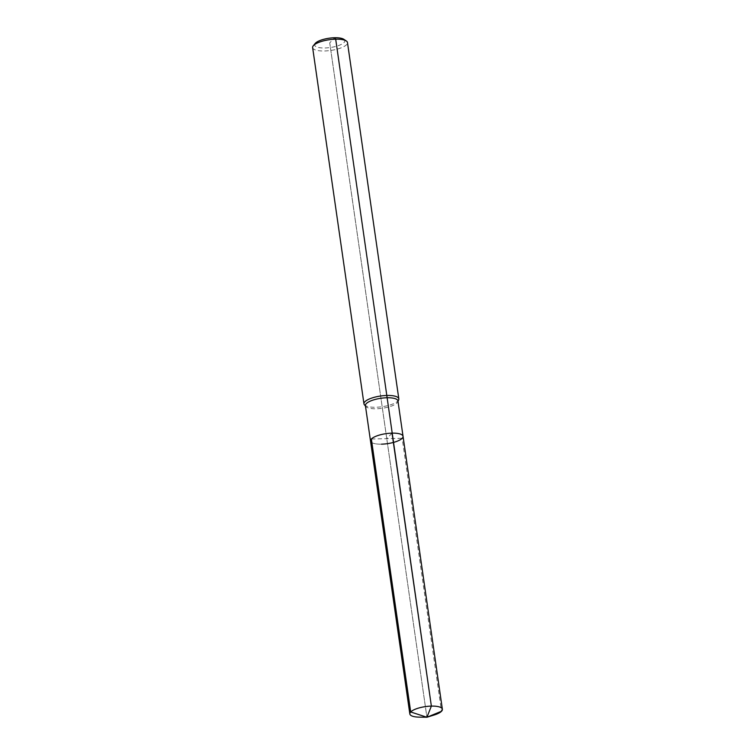 <?xml version="1.0" encoding="UTF-8"?>
<svg xmlns="http://www.w3.org/2000/svg" width="755" height="755" viewBox="0 0 755 755"><rect width="100%" height="100%" fill="white"/><g stroke="black" fill="none" stroke-linecap="round" stroke-linejoin="round"><path stroke-width="0.57" stroke-dasharray="3.77 2.83" d="M364.42 404.822A17.61 5.408 171.8 0 0 375.754 407.266A17.61 5.408 171.8 0 0 398.659 399.895M312.627 47.584A17.61 5.408 171.8 0 0 324.414 50.981A17.61 5.408 171.8 0 0 347.479 42.563M365.411 405.614A16.431 5.049 171.8 0 0 365.826 406.511A16.431 5.049 171.8 0 0 376.405 408.785A16.431 5.049 171.8 0 0 397.791 401.905A16.431 5.049 171.8 0 0 397.942 400.933M371.894 442.656A16.431 5.049 171.8 0 0 381.511 444.157A16.431 5.049 171.8 0 0 403.038 436.305A16.431 5.049 171.8 0 1 402.179 438.296L441.515 711.257M315.231 43.422A15.26 4.69 171.8 0 0 324.848 47.98A15.26 4.69 171.8 0 0 340.656 44.715A15.26 4.69 171.8 0 0 343.818 39.307M419.252 717.137A16.431 5.049 171.8 0 0 420.846 717.127A16.431 5.049 171.8 0 0 434.238 714.976M370.507 440.995A16.431 5.049 171.8 0 0 381.511 444.157M371.366 439.014L402.179 438.296M329.737 42.865L426.915 717.25L329.737 42.865L334.625 37.75M392.034 433.143L386.768 438.655M397.791 401.905L398.008 401.405"/><path stroke-width="1.13" d="M398.008 401.405L398.659 399.895A17.61 5.408 171.8 0 0 398.819 398.848A17.61 5.408 171.8 0 0 380.624 396.007A17.61 5.408 171.8 0 0 363.967 403.868A17.61 5.408 171.8 0 0 364.42 404.822L365.477 406.086M398.819 398.848L347.479 42.563A17.61 5.408 171.8 0 0 346.3 40.968A17.61 5.408 171.8 0 0 329.284 39.722A17.61 5.408 171.8 0 0 313.316 45.725A17.61 5.408 171.8 0 0 312.627 47.584L363.967 403.868M381.511 444.157A16.431 5.049 171.8 0 0 403.038 436.305L397.942 400.933A16.431 5.049 171.8 0 0 380.954 398.272A16.431 5.049 171.8 0 0 365.411 405.614L370.507 440.995A16.431 5.049 171.8 0 0 371.894 442.656M403.038 436.305L442.373 709.275A16.431 5.049 171.8 0 1 441.515 711.257L426.915 717.25L434.238 714.976A16.431 5.049 171.8 0 0 442.373 709.275L403.038 436.305A16.431 5.049 171.8 0 0 386.05 433.653A16.431 5.049 171.8 0 0 370.507 440.995L409.842 713.956A16.431 5.049 171.8 0 0 419.252 717.137L426.915 717.25L410.701 711.974L371.366 439.014A16.431 5.049 171.8 0 1 389.08 433.304A16.431 5.049 171.8 0 1 403.038 436.305A16.431 5.049 171.8 0 0 386.05 433.653A16.431 5.049 171.8 0 0 370.507 440.995M346.3 40.968L343.818 39.307A15.26 4.69 171.8 0 0 329.067 38.222A15.26 4.69 171.8 0 0 315.231 43.422L313.316 45.725M410.701 711.974A16.431 5.049 171.8 0 1 428.415 706.265A16.431 5.049 171.8 0 1 442.373 709.275A16.431 5.049 171.8 0 0 431.369 706.104A16.431 5.049 171.8 0 0 409.842 713.956M392.034 433.143L431.369 706.104L426.915 717.25L431.369 706.104L335.692 39.175L334.625 37.75"/></g></svg>

